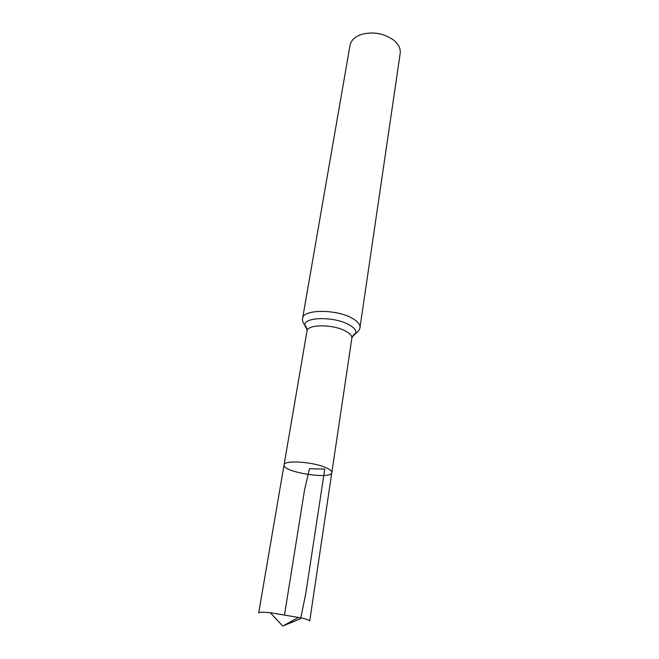 <?xml version="1.0" encoding="UTF-8"?>
<svg xmlns="http://www.w3.org/2000/svg" width="659" height="659" viewBox="0 0 659 659"><rect width="100%" height="100%" fill="white"/><g stroke="black" fill="none" stroke-linecap="round" stroke-linejoin="round"><path stroke-width="0.99" d="M325.044 467.28C311.534 461.588 283.765 460.056 284.054 464.892C281.92 472.001 331.634 479.958 331.831 472.544C331.971 470.946 329.706 469.192 325.044 467.28C311.534 461.588 283.765 460.056 284.054 464.892L258.699 612.862C259.053 612.079 262.916 612.038 270.281 612.722L302.053 618.06C307.152 619.361 309.697 620.35 309.705 621.025L331.831 472.544C331.971 470.946 329.706 469.192 325.044 467.28M302.605 318.338C302.81 309.195 336.568 308.997 352.351 318.346C357.771 321.435 360.316 324.492 359.987 327.531L400.194 53.404C400.754 48.898 398.769 44.639 394.239 40.627L393.085 39.697C383.192 33.098 372.516 31.385 361.05 34.565C354.682 36.904 351.008 40.504 350.02 45.372L302.605 318.338C302.687 318.009 301.525 320.917 304.738 325.208L307.069 329.665M284.573 614.6L304.516 490.115L309.458 468.722L324.763 469.068L305.776 593.594L300.652 618.636L282.744 626.05L298.741 617.277M352.203 336.897L355.811 333.388C356.568 333.174 353.315 333.372 351.848 338.248C352.095 335.925 350.077 333.586 345.786 331.213C333.405 324.088 307.135 324.121 306.987 331.065L284.054 464.892M359.987 327.531C360.012 327.193 360.201 330.316 355.811 333.388C356.519 330.579 354.27 327.704 349.072 324.772C334.558 316.295 303.7 316.781 304.738 325.208C304.079 324.772 307.11 325.974 306.987 331.065M351.848 338.248L331.831 472.544M282.744 626.05L270.281 612.722"/></g></svg>
